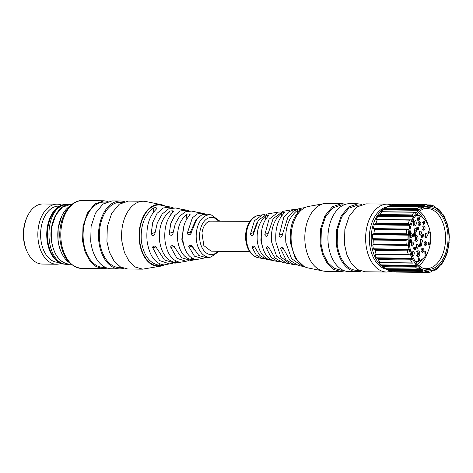 <?xml version="1.0" encoding="UTF-8"?>
<svg xmlns="http://www.w3.org/2000/svg" width="473" height="473" viewBox="0 0 473 473"><rect width="100%" height="100%" fill="white"/><g stroke="black" fill="none" stroke-linecap="round" stroke-linejoin="round"><path stroke-width="0.71" d="M57.132 204.159L42.948 203.993A30.036 18.944 90.7 0 0 27.404 216.344L26.878 217.479A28.078 17.708 90.7 0 0 23.65 239.356A28.078 17.708 90.7 0 0 26.488 250.199L26.991 251.346A30.036 18.944 90.7 0 0 42.239 264.058L56.429 264.23A30.036 18.944 -89.3 0 1 38.142 239.912A30.036 18.944 -89.3 0 1 57.132 204.159A30.036 18.944 -89.3 0 1 61.709 205.105M27.404 216.344A30.036 18.944 90.7 0 0 23.957 239.746A30.036 18.944 90.7 0 0 26.991 251.346M61.212 252.133L61.011 251.671A29.905 18.861 -89.3 0 1 57.984 240.118L58.179 227.927L61.632 216.368A30.692 19.358 90.7 0 0 58.108 240.278A30.692 19.358 90.7 0 0 61.212 252.133A30.692 19.358 90.7 0 0 69.578 262.811M66.728 204.401A29.905 18.861 90.7 0 0 66.557 204.401L65.948 204.395A29.905 18.861 90.7 0 0 47.04 239.988A29.905 18.861 90.7 0 0 65.244 264.2L65.853 264.206A29.905 18.861 90.7 0 0 66.025 264.206M58.776 262.296L57.972 262.284A28.078 17.708 -89.3 0 1 40.879 239.557A28.078 17.708 -89.3 0 1 58.628 206.133L59.432 206.145M61.023 263.39A30.036 18.944 -89.3 0 1 56.429 264.23M66.557 204.401A29.905 18.861 90.7 0 0 47.649 239.994A29.905 18.861 90.7 0 0 65.853 264.206M70.246 205.885A30.692 19.358 90.7 0 0 61.632 216.368M417.671 264.336A28.859 18.205 90.7 0 0 422.49 259.015M422.974 217.988A28.859 18.205 90.7 0 0 418.28 212.56M418.96 265.578A30.166 19.026 90.7 0 0 427.852 251.908M428.166 225.225A30.166 19.026 90.7 0 0 419.598 211.348M423.022 268.25A30.166 19.026 90.7 0 0 426.197 268.711A30.166 19.026 90.7 0 0 445.454 241.673A30.166 19.026 90.7 0 0 430.542 208.983L426.906 208.38L423.725 208.77M432.665 208.321A30.869 19.47 90.7 0 0 424.695 208.398A30.869 19.47 90.7 0 0 409.11 238.345A30.869 19.47 90.7 0 0 423.985 268.646A30.869 19.47 90.7 0 0 424.488 268.824A30.869 19.47 90.7 0 0 447.612 244.712A30.869 19.47 90.7 0 0 432.665 208.321M427.438 204.91L430.631 204.945L431.074 205.365L430.631 204.945L431.187 205.773L430.938 206.104L431.187 205.773L428.124 205.737M430.938 206.104A32.649 20.593 90.7 0 0 428.946 205.926A32.649 20.593 90.7 0 0 428.42 205.932L428.402 205.932M428.349 205.921L426.717 204.673M424.47 205.72L390.532 205.323L391.703 204.726A33.955 21.415 -89.3 0 1 394.186 204.277L426.41 204.655A33.955 21.415 90.7 0 0 423.926 205.105L424.671 206.157L424.5 206.642A32.649 20.593 90.7 0 0 422.064 207.712L419.847 206.896L420.509 206.872M418.238 209.297L384.301 208.895L383.662 209.308L418.528 209.716L417.564 208.54L385.335 208.161A33.955 21.415 -89.3 0 1 387.393 206.66A33.955 21.415 -89.3 0 1 387.624 206.518L419.847 206.896A33.955 21.415 90.7 0 0 417.564 208.54M418.528 209.716L418.457 210.302A32.649 20.593 90.7 0 0 416.341 212.507L416.045 212.602M415.85 212.507L414.017 212.241A33.955 21.415 90.7 0 0 412.16 214.913L413.355 216.102L413.408 216.735A32.649 20.593 90.7 0 0 411.817 219.862L376.218 219.442A32.649 20.593 -89.3 0 1 377.809 216.315L378.489 215.694L413.355 216.102M411.409 220.075L377.123 219.472M410.741 219.88L409.494 220.158A33.955 21.415 90.7 0 0 408.24 223.605L376.017 223.226A33.955 21.415 -89.3 0 1 377.271 219.779L376.413 219.661M409.234 224.403L374.799 224.273L409.659 224.687L408.24 223.605M409.659 224.687L409.843 225.302A32.649 20.593 90.7 0 0 408.932 229.044L373.333 228.625A32.649 20.593 -89.3 0 1 374.244 224.882L374.799 224.273M408.512 229.411L408.932 229.044L408.512 229.411L373.652 229.003L373.333 228.625L373.652 229.003M408.022 229.399L406.721 229.872A33.955 21.415 90.7 0 0 406.195 233.757L373.972 233.378A33.955 21.415 -89.3 0 1 374.492 229.494L374.078 228.997M407.968 239.161L372.369 238.741L373.215 239.391L407.152 239.793L407.968 239.161A32.649 20.593 90.7 0 1 408.104 235.17L406.195 233.757M407.152 239.793L405.964 240.444A33.955 21.415 90.7 0 0 406.224 244.375L407.484 244.925L373.546 244.529L373.995 243.997A33.955 21.415 -89.3 0 1 373.741 240.065L373.215 239.391M373.546 244.529L407.484 244.925M407.98 244.955L408.37 245.369A32.649 20.593 90.7 0 0 409.021 249.218L408.796 249.821L373.936 249.407L408.796 249.821M408.353 250.063L407.306 250.826A33.955 21.415 90.7 0 0 408.317 254.427L376.088 254.048A33.955 21.415 -89.3 0 1 375.077 250.448L374.409 249.661M409.24 254.77L408.317 254.427M409.671 254.764L410.617 254.906A32.649 20.593 90.7 0 0 411.983 258.234L411.882 258.867L377.022 258.453L377.555 258.808L411.498 259.21L411.882 258.867M412.911 263.106L412.279 262.929A33.955 21.415 90.7 0 1 410.611 260.008L411.498 259.21M413.674 263.018L414.123 262.787M391.94 271.792L424.092 272.17A33.955 21.415 90.7 0 1 422.868 271.833A33.955 21.415 90.7 0 1 421.65 271.384L422.466 270.308L422.33 269.799A32.649 20.593 90.7 0 1 419.977 268.398L417.712 269.042A33.955 21.415 90.7 0 1 415.554 267.091L416.595 265.927L416.571 265.323A32.649 20.593 90.7 0 1 414.614 262.84L414.449 262.716M417.712 269.042L385.554 268.711L418.008 269.096M419.912 268.368L419.498 268.546M391.484 271.372L391.869 271.792L424.092 272.17L425.747 271.366M426.12 271.041L426.185 271.041A32.649 20.593 90.7 0 0 428.177 271.218A32.649 20.593 90.7 0 0 428.698 271.212L428.698 271.212M425.174 271.957L428.786 272.005L428.769 271.224M428.786 272.005L428.307 272.46L396.084 272.081L394.843 271.603M435.059 269.433L435.059 269.433A32.649 20.593 90.7 0 1 432.624 270.503L431.199 271.934L428.355 272.46M435.219 269.415L434.699 269.622M433.972 269.971L435.278 269.988L435.343 269.628M435.278 269.988L434.876 270.219L435.278 269.988M441.007 264.537L440.777 264.632A32.649 20.593 90.7 0 1 438.66 266.837L437.998 268.15L435.101 270.243M440.558 264.892L441.002 265.016L440.706 264.874L441.084 264.632M445.3 257.282L445.572 257.07L445.3 257.282A32.649 20.593 90.7 0 1 443.709 260.41L443.467 261.486L441.043 264.981M445.572 257.07L447.275 252.712M445.619 257.253L445.229 256.957L445.619 257.253M447.275 252.458L447.281 251.843A32.649 20.593 90.7 0 0 448.185 248.1L449.167 242.637M448.185 248.1L448.416 247.728M449.125 242.513L449.013 241.975A32.649 20.593 90.7 0 0 449.155 237.984L449.303 237.47M449.001 232.219L449.35 237.369M448.138 227.324L448.102 227.927A32.649 20.593 90.7 0 1 448.747 231.776L448.954 232.184M442.799 214.05L445.004 217.923L445.14 218.91A32.649 20.593 90.7 0 1 446.506 222.239L446.565 222.369M442.675 214.021L442.545 214.352M437.265 208.043L440.032 210.55L440.552 211.815A32.649 20.593 90.7 0 1 442.503 214.304L442.651 214.429M436.922 208.593L437.436 208.599L437.105 208.025M437.206 208.776L437.141 208.741A32.649 20.593 90.7 0 0 434.793 207.345L434.261 206.394L433.073 205.731M433.57 205.873L430.72 204.945M390.532 205.323L388.901 206.222A32.649 20.593 -89.3 0 0 388.191 206.482M384.301 208.895L385.335 208.161M383.662 209.308L382.858 209.882A32.649 20.593 -89.3 0 0 380.747 212.093L381.741 211.721M412.988 215.729L379.05 215.333L379.931 214.535A33.955 21.415 -89.3 0 1 381.794 211.863L414.017 212.241M379.05 215.333L378.489 215.694M409.494 220.158L377.016 219.484M375.29 224.007L376.017 223.226M407.336 234.466L373.398 234.064L373.972 233.378M373.398 234.064L372.505 234.75A32.649 20.593 -89.3 0 0 372.369 238.741M373.12 244.547L372.771 244.949A32.649 20.593 -89.3 0 0 373.422 248.798L373.936 249.407M375.982 254.379L376.088 254.048M375.728 254.368L375.018 254.486A32.649 20.593 -89.3 0 0 376.384 257.815L377.022 258.453M380.085 262.716L379.73 262.621L380.05 262.55A33.955 21.415 -89.3 0 1 378.382 259.63L377.555 258.808M379.73 262.621L379.015 262.42A32.649 20.593 -89.3 0 0 380.972 264.904L382.344 265.938L416.281 266.334M385.489 268.658A33.955 21.415 -89.3 0 1 383.325 266.713L382.344 265.938M385.164 268.481L384.383 267.984A32.649 20.593 -89.3 0 0 384.803 268.274A32.649 20.593 -89.3 0 0 386.731 269.379L388.298 270.343L422.235 270.745M384.638 268.132L384.336 267.949M391.869 271.792A33.955 21.415 -89.3 0 1 390.639 271.455A33.955 21.415 -89.3 0 1 389.427 270.999L388.298 270.343M387.393 206.66L383.893 208.877A31.52 19.878 90.7 0 0 371.204 237.895A31.52 19.878 90.7 0 0 383.207 267.21L384.803 268.274M161.323 204.679L145.98 201.533A33.955 21.415 90.7 0 0 143.402 201.256A33.955 21.415 90.7 0 0 121.933 241.673L124.452 252.505L129.129 261.321L135.426 267.097L142.604 269.161L160.601 266.163A30.97 19.535 -89.3 0 1 139.387 241.289A30.97 19.535 -89.3 0 1 161.323 204.679A30.97 19.535 -89.3 0 1 165.095 206.068M142.604 269.161L127.604 268.983L120.426 266.92L114.129 261.143L109.452 252.328L106.933 241.496L107.318 226.602L111.687 213.335L119.196 204.241L128.402 201.078L143.402 201.256M105.52 267.416L103.297 267.393A32.649 20.593 -89.3 0 1 83.419 240.958A32.649 20.593 90.7 0 1 104.066 202.101L106.289 202.125M107.341 268.132L103.28 268.699L96.102 266.636L89.811 260.86L85.128 252.044L82.609 241.206L82.994 226.313L87.363 213.045L94.872 203.952L104.078 200.794L108.128 201.457M121.738 267.612L119.509 267.582A32.649 20.593 -89.3 0 1 99.637 241.153A32.649 20.593 90.7 0 1 120.278 202.29L122.507 202.314M124.34 201.646A33.955 21.415 90.7 0 0 120.296 200.984A33.955 21.415 90.7 0 0 98.827 241.401A33.955 21.415 90.7 0 0 119.498 268.889A33.955 21.415 90.7 0 0 123.554 268.321M119.498 268.889L111.386 268.794A33.955 21.415 -89.3 0 1 90.721 241.307L91.106 226.413L95.469 213.14L102.984 204.052L112.19 200.889L120.296 200.984M164.06 265.028A30.97 19.535 -89.3 0 1 160.601 266.163M172.438 263.331L160.442 265.649A30.426 19.192 -89.3 0 1 139.724 241.183A30.426 19.192 -89.3 0 1 161.151 205.193L164.988 206.057M162.724 264.762L162.682 265.14L159.821 265.377C149.852 263.78 143.691 255.704 141.35 241.153C140.298 226.224 144.259 215.245 153.234 208.209C153.376 207.854 154.322 207.7 156.072 207.73L156.238 209.184M163.073 264.809C163.788 264.803 163.688 264.91 162.765 265.122C163.688 264.91 163.788 264.803 163.073 264.809C154.547 262.988 149.22 255.065 147.079 241.035C145.944 226.673 149.131 215.948 156.628 208.853L156.977 208.274L156.072 207.73M178.593 261.953L178.646 262.385L175.696 262.592C166.945 260.877 161.553 253.605 159.519 240.781C158.561 227.649 161.985 217.846 169.795 211.378C169.919 211.005 170.859 210.834 172.621 210.852L172.799 212.377M178.948 262.018C179.663 262.036 179.563 262.16 178.646 262.385C179.563 262.16 179.663 262.036 178.948 262.018C171.486 260.109 166.833 252.996 164.982 240.668C163.96 228.069 166.697 218.526 173.189 212.028L173.532 211.413L172.621 210.852M194.462 259.115L194.521 259.63L191.565 259.778C184.038 257.962 179.415 251.506 177.682 240.414C176.825 229.068 179.716 220.453 186.356 214.565C186.457 214.18 187.403 213.985 189.176 213.985L189.36 215.605M194.811 259.198C195.532 259.245 195.438 259.387 194.521 259.63C195.438 259.387 195.532 259.245 194.811 259.198C188.431 257.223 184.452 250.921 182.885 240.308C181.981 229.47 184.269 221.11 189.75 215.227L190.087 214.571L189.176 213.985M189.998 234.667L189.07 234.927C187.562 234.283 187.001 233.615 187.391 232.917L192.393 217.834L197.282 213.914L202.852 213.293L195.656 211.999M195.308 211.922L196.585 212.152M173.118 232.131L169.263 233.313L170.812 223.457L174.726 215.593L180.337 210.934L186.77 210.166L179.107 208.865M178.753 208.788L180.834 209.119M154.99 232.527L151.165 233.697L152.726 222.446L157.042 213.382L163.368 207.966L170.688 207.044L162.552 205.743C161.577 205.471 161.453 205.383 162.174 205.465C161.453 205.383 161.577 205.471 162.552 205.743M162.198 205.666L163.427 205.631M179.433 208.741L175.536 207.984L168.577 208.883L162.174 214.056L157.332 222.742L154.872 233.621C155.109 234.366 154.494 235.051 153.01 235.69L153.435 235.619M151.165 233.697C150.834 234.431 151.419 235.093 152.915 235.69L153.843 235.43M170.688 207.044L173.159 207.789M195.438 211.851L191.394 211.064L185.28 211.821L179.634 216.262L175.294 223.764L172.976 233.23C173.207 233.969 172.574 234.667 171.078 235.312L171.51 235.241M169.263 233.313C168.914 234.029 169.488 234.691 170.99 235.312L171.918 235.051M186.77 210.166L189.123 210.899M202.852 213.293L205.087 214.003M207.351 214.163L201.983 214.754L197.093 218.473L191.104 232.834C191.323 233.573 190.672 234.271 189.159 234.927L189.59 234.856M171.8 245.617L172.261 245.564C173.887 246.096 174.667 246.699 174.608 247.373L181.626 257.755L190.856 260.475L202.278 258.536L194.444 256.153L189.017 247.06C188.485 246.451 188.893 245.83 190.247 245.185L189.839 245.251M188.479 260.599L186.12 261.279L177.014 258.364L170.895 247.456C170.386 246.829 170.812 246.202 172.166 245.57M219.584 220.962L211.33 214.937A21.208 13.38 -89.3 0 0 196.396 240.03A21.208 13.38 -89.3 0 0 210.84 257.081L206.778 257.773L198.879 255.562L192.736 246.977C192.795 246.321 191.997 245.724 190.341 245.185L190.247 245.185M204.519 257.868L202.278 258.536M186.12 261.279L174.933 263.183L164.373 259.937L156.498 247.763C156.575 247.077 155.8 246.474 154.192 245.942L153.713 246.001M154.097 245.948C152.738 246.569 152.306 247.202 152.791 247.84L155.984 246.865M169.967 264.029L159.578 260.564L152.791 247.84M184.63 247.97L181.803 239.226L184.121 225.172M190.891 233.591L190.471 231.971L195.905 219.98M194.255 250.105L192.044 245.954M249.638 251.612L211.124 251.163L203.816 245.558L201.959 233C203.012 226.638 205.56 222.682 209.592 221.139L249.998 221.317M304.127 266.506L302.371 266.275L291.492 258.518L285.869 242.667C284.805 228.311 288.583 217.592 297.21 210.509L300.059 209.427C300.999 209.427 301.135 209.598 300.461 209.941C292.651 216.995 289.31 227.98 290.44 242.909L295.146 258.098L303.979 266.423M288.394 263.455L286.437 263.183L276.64 256.195L271.579 241.928C270.615 229.328 273.873 219.785 281.34 213.299L284.178 212.164C285.124 212.182 285.26 212.365 284.592 212.726C277.799 219.206 274.919 229.015 275.942 242.152L280.785 256.839L289.795 263.833L293.692 264.59L285.97 259.701L280.867 249.23C280.448 248.538 280.755 247.941 281.796 247.444L281.873 247.45C283.209 248.106 283.853 248.757 283.806 249.383L289.961 260.345L298.534 265.53L302.371 266.275M272.637 260.422L270.538 260.091C263.319 258.104 258.902 251.802 257.288 241.183C256.431 230.345 259.163 221.991 265.471 216.12L268.221 214.931L269.078 215.026L268.723 215.54C262.958 221.435 260.528 230.055 261.439 241.396C263.112 252.493 267.28 258.944 273.932 260.753L277.828 261.51L271.112 257.353L266.541 248.455C266.11 247.775 266.405 247.184 267.44 246.687L267.511 246.687C268.871 247.355 269.527 248 269.48 248.615L274.973 257.98L282.452 262.409L286.437 263.183M270.455 259.375L270.538 260.091L266.37 259.281L259.984 255.609L255.172 247.84C255.213 247.243 254.545 246.604 253.161 245.925L253.09 245.925C252.068 246.421 251.784 247.007 252.245 247.681L254.669 246.936M280.099 261.681L277.828 261.51M267.115 246.723L267.44 246.687M264.135 258.571L261.971 258.429L256.254 255L252.245 247.681M252.765 245.96L253.09 245.925M296.068 264.785L293.692 264.59M281.47 247.485L281.796 247.444M284.953 212.253L284.592 212.726M300.828 209.504L300.461 209.941M305.162 207.546L299.261 208.546L293.195 211.301L287.915 217.178L282.174 235.241C282.381 235.968 281.884 236.618 280.69 237.192L280.613 237.192C279.437 236.518 278.981 235.82 279.236 235.087L283.705 217.651L288.5 212.034L294.289 209.391L296.784 209.243M281.027 237.15L281.352 236.991M294.289 209.391L283.102 211.295L273.116 218.745L267.848 234.472C268.049 235.187 267.547 235.838 266.329 236.435L266.258 236.429C265.087 235.749 264.638 235.046 264.915 234.312L269.054 219.224L278.366 212.099L280.743 211.975M266.671 236.394L266.997 236.228M278.366 212.099L266.949 214.038L258.305 220.341L253.54 233.697C253.735 234.401 253.215 235.057 251.985 235.672L251.908 235.666C250.743 234.975 250.312 234.265 250.613 233.538L254.415 220.79L262.45 214.801L264.709 214.707M252.322 235.625L252.647 235.465M262.243 245.948L260.854 240.16L261.906 229.174M345.668 204.253L341.624 203.591L326.624 203.414A33.955 21.415 90.7 0 0 324.04 203.632L308.627 206.411A30.97 19.535 90.7 0 0 291.398 243.081A30.97 19.535 90.7 0 0 307.899 267.895L323.242 271.041A33.955 21.415 90.7 0 0 325.826 271.319L340.82 271.496L344.882 270.928M253.493 233.975L253.303 232.71L256.833 222.795M324.04 203.632A33.955 21.415 90.7 0 0 305.156 243.832A33.955 21.415 90.7 0 0 323.242 271.041M341.624 203.591L332.418 206.754L324.904 215.842L320.534 229.115L320.15 244.009L322.669 254.841L327.351 263.656L333.642 269.433L340.82 271.496M343.061 270.213L340.838 270.189L333.938 268.209L327.884 262.651L323.384 254.172L320.966 243.761L321.333 229.435L325.53 216.675L332.755 207.937L341.607 204.898L343.83 204.921M357.038 271.685A33.955 21.415 90.7 0 1 336.368 244.198L336.752 229.304L341.122 216.037L348.631 206.943L357.836 203.78L349.73 203.686A33.955 21.415 -89.3 0 0 328.262 244.103A33.955 21.415 90.7 0 0 348.932 271.591L357.038 271.685A33.955 21.415 90.7 0 0 361.1 271.118M344.474 244.293L346.993 255.124L351.67 263.946L357.966 269.722L365.144 271.78L386.63 272.034A33.955 21.415 -89.3 0 1 365.96 244.547A33.955 21.415 -89.3 0 1 387.428 204.129L365.942 203.875L356.737 207.038L349.228 216.131L344.858 229.399L344.474 244.293M360.048 205.116L357.819 205.087L348.968 208.126L341.748 216.871L337.545 229.63L337.178 243.95A32.649 20.593 90.7 0 0 357.05 270.379L359.279 270.408M357.836 203.78L361.88 204.442M416.725 214.299A24.685 15.568 -89.3 0 1 420.237 216.273M419.711 260.67A24.685 15.568 -89.3 0 1 416.157 262.562M415.726 261.983A23.638 14.905 90.7 0 0 417.47 261.616L420.243 260.422A22.97 14.486 -89.3 0 1 418.812 260.978A22.97 14.486 -89.3 0 1 415.288 261.368M416.275 214.866L420.757 216.533A22.97 14.486 -89.3 0 1 430.702 238.599A22.97 14.486 -89.3 0 1 420.243 260.422M415.832 215.469A22.97 14.486 -89.3 0 1 420.757 216.533M410.132 231.693L410.534 230.901L411.197 233.118L410.842 233.461L410.257 232.905L411.025 232.988L410.576 232.267L410.877 231.468L410.57 231.149L410.333 231.693L409.831 231.693L410.452 230.901M410.842 233.461L410.168 233.366L410.534 233.461L410.138 232.805L410.676 233.207M410.505 233.201L410.777 232.58L410.274 232.261L410.57 231.463L410.268 231.149M413.964 236.311L413.739 234.348A2.087 1.318 90.7 0 1 413.39 234.839L413.053 234.537L413.869 233.733L414.159 236.252L413.662 236.311L413.479 234.744M414.313 235.513L415.134 236.003L414.313 235.513L415.111 235.743L415.365 234.661L414.667 234.98L414.537 233.768L414.862 233.426L415.4 233.792L415.306 241.041L416.547 241.342C418.954 240.798 418.238 234.596 415.879 235.507L415.436 235.737M414.803 235.737L415.069 234.72M414.839 235.105L414.366 234.98L414.23 233.768L414.561 233.426L415.093 233.786L414.862 233.426L415.4 233.792M414.72 235.105L415.028 235.105M414.336 250.016L414.106 248.018L413.751 248.52L413.414 248.213L414.236 247.391L414.531 249.957L414.029 250.01L413.845 248.414M415.105 247.929L415.797 248.053L416.009 248.609L415.95 249.247L415.128 249.703M415.566 249.685L414.661 249.129L415.134 249.703M414.661 249.129L415.531 249.425L415.802 248.697L415.389 248.224L414.632 248.579L414.638 247.219L415.743 246.977L415.134 247.474L415.123 248.183L415.797 248.053M415.229 249.425L415.501 248.697L415.087 248.219M419.929 246.492L419.699 244.529A2.087 1.318 90.7 0 1 419.356 245.02L419.019 244.718L419.829 243.914L420.119 246.433L419.622 246.486L419.445 244.925M421.224 244.157L420.645 244.334L420.657 244.931L421.36 244.606L421.567 245.144L421.165 246.155L420.739 245.995L420.479 245.109L420.893 243.589L421.413 244.074L420.923 244.157L420.97 243.837M420.355 244.925L421.059 244.6M421.36 244.606L420.946 244.506M421.165 246.155L420.432 245.995L420.864 246.155L420.172 245.103L420.586 243.583L421.112 244.068M422.022 237.629L421.792 235.631L421.437 236.133L421.1 235.826L421.922 235.004L422.218 237.57L421.715 237.629L421.532 236.033M422.968 237.34L423.276 234.951L422.484 235.193L422.448 234.892L423.524 234.815L422.968 237.34L422.655 236.589L422.968 234.951M422.484 235.193L422.147 234.886L423.495 234.573M417.369 229.99L417.145 228.027A2.087 1.318 90.7 0 1 416.796 228.518L416.459 228.217L417.275 227.412L417.564 229.931L417.068 229.99L416.884 228.424M418.587 229.665L417.878 229.559L418.286 229.659L417.677 229.05L417.606 227.885L417.984 227.099L418.646 227.194L418.942 229.328L418.185 229.559L417.907 228.329M423.489 224.32L423.264 222.357A2.087 1.318 90.7 0 1 422.921 222.848L422.578 222.547L423.394 221.742L423.684 224.261L423.187 224.314L423.01 222.753M424.707 223.995L424.045 222.872L424.411 221.429L424.973 221.967L424.707 223.995L424.293 224.007L423.737 222.866L424.316 221.429M418.102 220.453L417.872 218.455L417.517 218.952L417.18 218.65L418.002 217.828L418.298 220.394L417.795 220.448L417.612 218.851M419.356 220.069L419.125 218.071A2.105 1.33 90.7 0 1 418.771 218.567L418.434 218.266L419.255 217.444L419.551 220.004L419.048 220.063L418.865 218.467M412.474 246.049C414.064 244.074 413.899 242.643 411.977 241.744L411.605 241.957L411.557 245.824L412.474 246.049M422.862 252.416C424.447 250.448 424.281 249.017 422.365 248.118L421.987 248.331L421.94 252.198L422.862 252.416M410.203 228.678L411.031 225.52M411.557 253.859A2.188 1.384 -89.3 0 1 412.261 251.311A2.188 1.384 -89.3 0 1 412.639 251.104A2.188 1.384 -89.3 0 1 414.247 252.836A2.188 1.384 -89.3 0 1 413.136 255.402A2.188 1.384 -89.3 0 1 412.22 255.178A2.188 1.384 -89.3 0 1 411.906 254.811M417.346 248.266C418.936 246.297 418.771 244.866 416.855 243.967L416.477 244.174L416.429 248.047L417.346 248.266M419.788 225.751C421.378 223.782 421.212 222.351 419.291 221.453L418.912 221.66L418.871 225.532L419.788 225.751M415.578 232.882C417.162 230.913 416.997 229.482 415.081 228.583L414.703 228.79L414.655 232.663L415.578 232.882M418.321 256.727C420.722 256.177 420.012 249.981 417.647 250.891L417.139 251.175L417.074 256.425L418.321 256.727M426.185 237.594C427.775 235.619 427.61 234.188 425.688 233.295L425.316 233.502L425.268 237.369L426.185 237.594M424.003 230.292C425.588 228.323 425.428 226.886 423.506 225.993L423.128 226.2L423.087 230.067L424.003 230.292M420.45 235.105C422.034 233.136 421.869 231.699 419.953 230.806L419.575 231.013L419.527 234.88L420.45 235.105M421.396 243.311C422.98 241.342 422.815 239.906 420.899 239.013L420.521 239.22L420.473 243.087L421.396 243.311M425.777 245.682C427.361 243.713 427.196 242.277 425.28 241.384L424.902 241.591L424.855 245.457L425.777 245.682M414.78 225.964C417.18 225.414 416.465 219.212 414.106 220.122L413.591 220.406L413.532 225.656L414.78 225.964M411.528 237.842C413.118 235.873 412.953 234.437 411.037 233.544L410.659 233.751L410.611 237.617L411.528 237.842M409.931 247.793A2.188 1.384 -89.3 0 1 410.032 248.284M428.024 233.372L428.822 233.603L429.1 232.964L429.076 232.521L428.739 232.964L428.177 232.284L428.573 231.285L429.259 232.338L428.845 233.857L428.024 233.372L428.698 233.603M428.52 233.597L428.78 232.58M428.55 232.964L428.077 232.84L427.947 231.628L428.272 231.285L428.804 231.646L428.573 231.285L429.112 231.652M428.437 232.964L428.739 232.964M429.017 245.044L428.307 244.937L428.709 245.044L428.1 244.435L428.035 243.264L428.414 242.478L429.07 242.572L429.366 244.712L428.609 244.943L428.639 243.707L428.331 243.707M425.197 254.362L425.511 251.932L424.707 252.18L424.671 251.867L425.759 251.796L425.197 254.362L424.884 253.599L425.203 251.926M424.707 252.18L424.37 251.867L425.73 251.541M419.078 258.429L418.605 258.252L418.499 258.607L418.51 259.204L419.214 258.879L419.421 259.423L419.019 260.434L418.333 259.381L418.747 257.862L419.267 258.347L418.303 258.246M418.209 259.198L418.912 258.873M419.214 258.879L418.8 258.778M419.019 260.434L418.286 260.268L418.717 260.428L418.026 259.381L418.445 257.856L418.966 258.347M411.185 242.058L411.114 241.443L410.375 241.372L411.084 239.444L411.528 241.319L411.185 242.058L410.818 241.537M410.41 241.662L410.067 241.372L410.623 239.492L411.084 239.444M408.92 240.662L409.742 239.841L410.038 242.407L409.535 242.466L409.352 240.863M409.618 231.882L409.831 233.727L409.382 233.78M409.636 233.786L409.512 232.675M410.257 232.905L409.949 232.905M410.777 232.58L410.274 232.261M410.57 231.995L410.262 231.989M410.57 231.463L410.877 231.468L410.57 231.149M413.39 234.839L413.053 234.537M413.361 234.543L413.745 233.774L413.437 233.768M414.614 235.519L414.987 235.743M413.751 248.52L413.414 248.213M413.715 248.219L414.106 247.432L413.804 247.426M414.963 249.135L415.4 249.425M415.501 248.697L415.389 248.224M414.933 248.579L414.638 247.219M414.939 247.219L415.743 246.977M419.356 245.02L419.019 244.718M419.32 244.724L419.705 243.95L419.403 243.95M421.437 236.133L421.1 235.826M421.402 235.832L421.798 235.046L421.49 235.04M422.448 234.892L422.147 234.886M416.796 228.518L416.459 228.217M416.766 228.223L417.151 227.454L416.843 227.448M418.209 228.329L417.984 227.389L418.646 227.194M422.921 222.848L422.578 222.547M422.886 222.552L423.27 221.778L422.968 221.778M417.517 218.952L417.18 218.65M417.482 218.65L417.872 217.864L417.57 217.864M418.771 218.567L418.434 218.266M418.735 218.266L419.125 217.479L418.824 217.479M411.167 245.321A1.437 0.905 90.7 0 0 411.197 245.321A1.437 0.905 90.7 0 0 411.38 245.292A1.437 0.905 90.7 0 0 412.119 243.755A1.437 0.905 90.7 0 0 411.232 242.448A1.437 0.905 90.7 0 0 411.203 242.448M421.555 251.695A1.437 0.905 90.7 0 0 421.585 251.695A1.437 0.905 90.7 0 0 421.762 251.666A1.437 0.905 90.7 0 0 422.501 250.128A1.437 0.905 90.7 0 0 421.614 248.822A1.437 0.905 90.7 0 0 421.585 248.822M411.853 254.675A1.437 0.905 90.7 0 0 411.859 254.675A1.437 0.905 90.7 0 0 412.036 254.651A1.437 0.905 90.7 0 0 412.781 253.108A1.437 0.905 90.7 0 0 411.894 251.802A1.437 0.905 90.7 0 0 411.865 251.807M414.916 240.591A2.217 1.401 90.7 0 0 415.176 240.633A2.217 1.401 90.7 0 0 415.454 240.591A2.217 1.401 90.7 0 0 416.595 238.209A2.217 1.401 90.7 0 0 415.229 236.193A2.217 1.401 90.7 0 0 414.963 236.228M416.039 247.539A1.437 0.905 90.7 0 0 416.069 247.545A1.437 0.905 90.7 0 0 416.252 247.515A1.437 0.905 90.7 0 0 416.991 245.972A1.437 0.905 90.7 0 0 416.104 244.671A1.437 0.905 90.7 0 0 416.074 244.671M418.481 225.03A1.437 0.905 90.7 0 0 418.51 225.03A1.437 0.905 90.7 0 0 418.688 225A1.437 0.905 90.7 0 0 419.433 223.457A1.437 0.905 90.7 0 0 418.546 222.156A1.437 0.905 90.7 0 0 418.516 222.156M414.265 232.16A1.437 0.905 90.7 0 0 414.301 232.16A1.437 0.905 90.7 0 0 414.478 232.131A1.437 0.905 90.7 0 0 415.217 230.588A1.437 0.905 90.7 0 0 414.33 229.287A1.437 0.905 90.7 0 0 414.301 229.287M416.683 255.976A2.217 1.401 90.7 0 0 416.95 256.017A2.217 1.401 90.7 0 0 417.227 255.976A2.217 1.401 90.7 0 0 418.369 253.593A2.217 1.401 90.7 0 0 417.003 251.577A2.217 1.401 90.7 0 0 416.737 251.612M424.878 236.867A1.437 0.905 90.7 0 0 424.908 236.867A1.437 0.905 90.7 0 0 425.085 236.843A1.437 0.905 90.7 0 0 425.83 235.3A1.437 0.905 90.7 0 0 424.943 233.993A1.437 0.905 90.7 0 0 424.914 233.993M422.696 229.565A1.437 0.905 90.7 0 0 422.726 229.565A1.437 0.905 90.7 0 0 422.903 229.541A1.437 0.905 90.7 0 0 423.642 227.998A1.437 0.905 90.7 0 0 422.761 226.697A1.437 0.905 90.7 0 0 422.726 226.697M419.143 234.377A1.437 0.905 90.7 0 0 419.173 234.377A1.437 0.905 90.7 0 0 419.35 234.354A1.437 0.905 90.7 0 0 420.089 232.811A1.437 0.905 90.7 0 0 419.202 231.51A1.437 0.905 90.7 0 0 419.173 231.51M420.083 242.584A1.437 0.905 90.7 0 0 420.119 242.584A1.437 0.905 90.7 0 0 420.296 242.56A1.437 0.905 90.7 0 0 421.035 241.017A1.437 0.905 90.7 0 0 420.148 239.71A1.437 0.905 90.7 0 0 420.119 239.71M424.47 244.955A1.437 0.905 90.7 0 0 424.5 244.961A1.437 0.905 90.7 0 0 424.677 244.931A1.437 0.905 90.7 0 0 425.416 243.388A1.437 0.905 90.7 0 0 424.535 242.087A1.437 0.905 90.7 0 0 424.5 242.087M413.142 225.207A2.217 1.401 90.7 0 0 413.402 225.249A2.217 1.401 90.7 0 0 413.68 225.207A2.217 1.401 90.7 0 0 414.827 222.824A2.217 1.401 90.7 0 0 413.455 220.808A2.217 1.401 90.7 0 0 413.195 220.844M410.221 237.115A1.437 0.905 90.7 0 0 410.251 237.115A1.437 0.905 90.7 0 0 410.434 237.091A1.437 0.905 90.7 0 0 411.173 235.548A1.437 0.905 90.7 0 0 410.286 234.241A1.437 0.905 90.7 0 0 410.257 234.241M428.845 233.857L428.331 233.372M428.639 243.707L428.408 242.767L429.07 242.572M424.671 251.867L424.37 251.867M410.375 241.372L410.067 241.372M410.925 239.492L410.623 239.492M409.843 242.466L409.612 240.467L409.257 240.97L409.139 240.662M409.222 240.668L409.612 239.882L409.311 239.876M414.667 234.377L415.046 234.821L415.282 234.159L414.916 233.674L414.715 233.91L414.916 234.821M414.738 234.815L415.282 234.159L414.916 233.674M420.994 244.766L420.739 245.404L421.071 245.913L421.366 245.227L420.692 244.76M418.321 227.353L418.416 228.146L418.38 227.347M418.108 227.82L418.298 228.146M418.179 228.997L418.824 228.808L418.439 228.394L418.185 229.417M418.339 229.364L418.439 228.394M424.441 221.683L424.246 222.807L424.677 223.735L424.689 221.813L424.133 221.677M410.647 242.472C411.906 243.057 412.013 243.997 410.972 245.292M421.354 251.666C422.395 250.371 422.288 249.431 421.029 248.845M411.634 254.645C412.675 253.351 412.562 252.411 411.309 251.825M414.791 240.39A2.217 1.401 90.7 0 0 415.59 238.422A2.217 1.401 90.7 0 0 414.839 236.429M415.992 247.444A1.437 0.905 90.7 0 0 416.589 246.114A1.437 0.905 90.7 0 0 416.021 244.766M418.463 222.251A1.437 0.905 -89.3 0 1 419.025 223.599A1.437 0.905 -89.3 0 1 418.434 224.929M414.218 232.06A1.437 0.905 90.7 0 0 414.815 230.729A1.437 0.905 90.7 0 0 414.253 229.381M416.565 255.775A2.217 1.401 90.7 0 0 417.357 253.8A2.217 1.401 90.7 0 0 416.612 251.813M424.86 234.088A1.437 0.905 -89.3 0 1 425.428 235.436A1.437 0.905 -89.3 0 1 424.831 236.772M422.679 226.792A1.437 0.905 -89.3 0 1 423.24 228.134A1.437 0.905 -89.3 0 1 422.649 229.47M419.125 231.604A1.437 0.905 -89.3 0 1 419.687 232.953A1.437 0.905 -89.3 0 1 419.09 234.283M420.071 239.805A1.437 0.905 -89.3 0 1 420.633 241.153A1.437 0.905 -89.3 0 1 420.036 242.489M424.269 244.925C425.316 243.636 425.203 242.696 423.944 242.105M413.018 225.006L413.065 221.045M409.701 234.265C410.96 234.85 411.067 235.791 410.026 237.085M428.378 232.231L428.757 232.681L428.999 232.018L428.627 231.534L428.426 231.77L428.627 232.675M428.449 232.675L428.999 232.018L428.627 231.534M428.751 242.732L428.84 243.524L428.804 242.726M428.538 243.199L428.721 243.524M428.603 244.375L429.248 244.192L428.863 243.772L428.609 244.795M428.302 244.375L429.248 244.192L428.863 243.772M418.847 259.038L418.593 259.677L418.924 260.185L419.22 259.506L418.546 259.033M411.078 241.159L410.948 240.006L410.57 241.313L411.078 241.159L410.73 240.757M414.981 234.153L414.614 233.668M420.438 245.398C420.734 246.114 420.946 246.055 421.065 245.227M418.114 228.146L418.02 227.347M424.376 223.735L424.387 221.813M428.692 232.012L428.325 231.528M428.538 243.524L428.443 242.732M428.946 244.186L428.562 243.772M418.292 259.671C418.587 260.392 418.794 260.333 418.918 259.5M71.163 264.271L69.702 264.253A29.905 18.861 -89.3 0 1 51.498 240.042L51.835 226.928L55.684 215.239L62.3 207.227L70.406 204.448L71.872 204.46M432.866 206.831A32.389 20.428 90.7 0 0 408.607 232.131A32.389 20.428 90.7 0 0 424.287 270.308A32.389 20.428 90.7 0 0 448.552 245.014A32.389 20.428 90.7 0 0 432.866 206.831M431.074 205.365L427.87 205.323M423.926 205.105L391.703 204.726M389.805 205.749L424.671 206.157M424.5 206.642L388.901 206.222M418.457 210.302L382.858 209.882M412.16 214.913L379.931 214.535M413.408 216.735L377.809 216.315M409.843 225.302L374.244 224.882M374.102 229.003L407.986 229.399M406.721 229.872L374.492 229.494M372.949 234.218L407.809 234.626M408.104 235.17L372.505 234.75M407.637 239.669L372.771 239.261M405.964 240.444L373.741 240.065M406.224 244.375L373.995 243.997M408.37 245.369L372.771 244.949M409.021 249.218L373.422 248.798M407.306 250.826L375.077 250.448M410.617 254.906L375.018 254.486M411.983 258.234L376.384 257.815M410.611 260.008L378.382 259.63M412.279 262.929L380.05 262.55M414.614 262.84L414.046 262.834M379.358 262.426L379.015 262.42M416.571 265.323L380.972 264.904M416.595 265.927L381.735 265.519M415.554 267.091L383.325 266.713M422.33 269.799L386.731 269.379M422.466 270.308L387.606 269.9M421.65 271.384L389.427 270.999M428.928 271.585L425.623 271.549M445.33 257.229L445.631 257.229M442.829 214.115L442.373 214.109M437.395 208.256L436.402 208.244M81.799 268.445C69.886 266.837 62.673 257.608 60.154 240.757C57.511 221.009 68.278 199.973 82.598 200.54A33.955 21.415 90.7 0 0 61.129 240.958A33.955 21.415 90.7 0 0 81.799 268.445L103.28 268.699M153.66 211.91L153.234 208.209M159.821 265.377L159.649 263.857M156.315 209.119L156.155 207.748M170.25 215.339L169.795 211.378M175.696 262.592L175.489 260.806M172.876 212.306L172.71 210.869M186.853 218.881L186.356 214.565M191.565 259.778L191.317 257.649M189.436 215.528L189.259 214.003M217.958 251.24A18.624 11.748 -89.3 0 1 199.748 239.557A18.624 11.748 -89.3 0 1 205.105 220.306A18.624 11.748 -89.3 0 1 218.313 220.944M152.915 235.69L153.914 235.383M170.99 235.312L171.989 235.004M187.391 232.917L190.471 231.971M189.07 234.927L190.075 234.62M194.438 259.647L194.373 259.092M178.563 262.397L178.51 261.941M162.682 265.14L162.641 264.75M174.07 246.48L170.895 247.456M192.097 246.114L189.017 247.06M246.504 240.621A21.208 13.38 90.7 0 0 257.891 257.637C251.116 255.615 247.089 249.88 245.794 240.432C244.34 229.05 249.874 216.782 258.388 215.493A21.208 13.38 90.7 0 0 246.504 240.621M297.21 210.509L297.482 212.868M287.099 263.29L287.052 262.882M281.34 213.299L281.636 215.889M265.471 216.12L265.802 219.017M266.541 248.455L269.001 247.704M280.867 249.23L283.345 248.467M268.333 215.901L268.221 214.931M268.303 214.919L268.41 215.824M284.202 213.063L284.096 212.182M284.178 212.164L284.273 212.992M300.071 210.254L299.977 209.438M300.059 209.427L300.148 210.189M279.236 235.087L282.275 234.153M281.411 236.943L280.613 237.192M266.258 236.429L267.056 236.187M264.915 234.312L267.972 233.372M251.908 235.666L252.712 235.418M250.613 233.538L253.303 232.71M386.855 207.003A31.342 19.765 90.7 0 0 369.608 244.074A31.342 19.765 90.7 0 0 386.388 269.208M411.025 232.988L410.724 232.982M410.599 231.989L410.298 231.983M410.812 231.817L410.511 231.811M415.389 235.105L415.081 235.105M414.466 234.425L414.165 234.425M414.537 233.768L414.23 233.768M420.479 245.109L420.172 245.103M422.957 236.595L422.655 236.589M423.069 235.708L422.761 235.702M417.978 229.056L417.677 229.05M417.913 227.891L417.606 227.885M417.984 227.389L417.677 227.389M424.045 222.872L423.737 222.866M429.1 232.964L428.798 232.964M428.177 232.284L427.876 232.284M428.248 231.628L427.947 231.628M428.402 244.435L428.1 244.435M428.337 243.27L428.035 243.264M428.408 242.767L428.106 242.767M425.186 253.599L424.884 253.599M425.298 252.7L424.996 252.694M418.333 259.381L418.026 259.381M418.824 228.808L418.516 228.808M424.878 222.612L424.571 222.612M424.878 223.463L424.577 223.463M70.436 204.448L64.482 204.892C41.943 210.26 44.663 265.448 67.876 264.36L69.726 264.253M69.702 264.253C59.811 263.041 53.68 254.959 51.303 240C48.885 222.298 58.711 203.739 70.406 204.448M448.156 227.099L446.825 222.369M430.678 204.939L427.426 204.904M428.946 205.926L428.343 205.921M426.486 204.655L394.204 204.277M420.284 206.861L387.7 206.476M414.756 212.099L381.812 211.709M409.423 254.787L375.899 254.391M413.089 263.118L380.044 262.728M428.177 271.218L425.877 271.189M428.331 272.46L396.049 272.081M435.006 270.266L433.327 270.243M440.942 265.028L440.44 265.022M442.728 214.009L442.296 214.003M437.176 208.014L436 207.996M82.598 200.54L104.078 200.794M211.33 214.937L207.251 214.145M210.84 257.081L219.23 251.258M257.891 257.637L261.876 258.412M258.388 215.493L262.302 214.831M390.799 271.502L386.63 272.034M391.597 204.762L387.428 204.129M410.718 233.479L410.416 233.479M414.933 235.122L414.626 235.116M414.969 233.414L414.667 233.408M415.519 247.911L415.217 247.911M421.053 246.179L420.745 246.173M418.451 229.683L418.15 229.683M418.41 227.081L418.108 227.081M428.644 232.982L428.337 232.976M428.68 231.273L428.378 231.267M428.881 245.067L428.573 245.061M428.84 242.466L428.532 242.46M418.907 260.452L418.599 260.446"/></g></svg>
